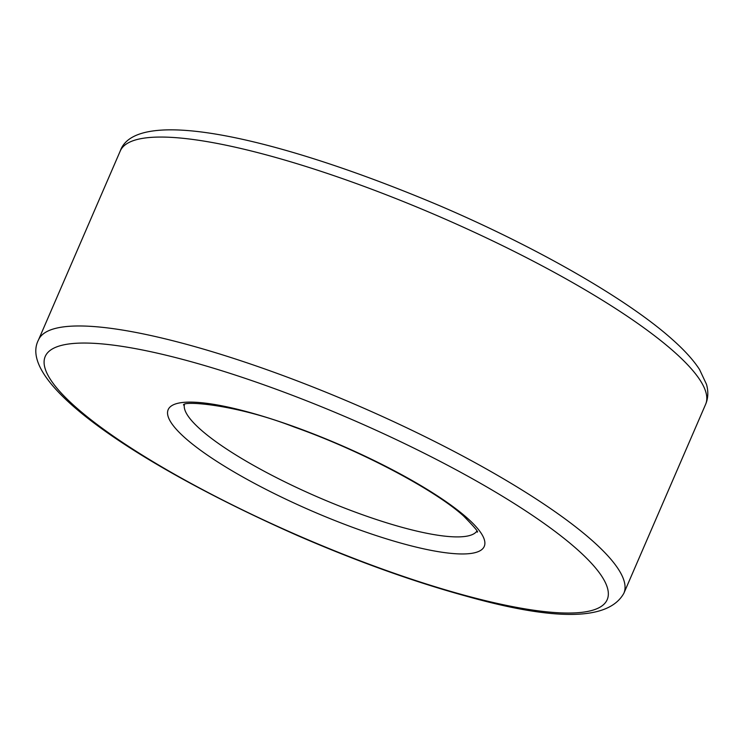 <?xml version="1.0" encoding="UTF-8"?>
<svg xmlns="http://www.w3.org/2000/svg" width="745" height="745" viewBox="0 0 745 745"><rect width="100%" height="100%" fill="white"/><g stroke="black" fill="none" stroke-linecap="round" stroke-linejoin="round"><path stroke-width="1.12" d="M184.397 404.637A159.458 33.283 -156.6 0 0 317.957 497.139A159.458 33.283 -156.6 0 0 476.819 531.185M38.489 339.934C15.952 382.613 138.142 464.954 296.938 535.301C356.641 561.227 412.851 581.454 465.588 595.972C555.966 621.442 608.721 620.538 623.872 593.253A318.925 66.566 -156.6 0 0 592.228 540.591A318.925 66.566 -156.6 0 0 274.654 372.5A318.925 66.566 -156.6 0 0 38.489 339.934L120.243 151.012C135.925 105.371 279.589 138.076 439.578 205.685C536.53 247.163 627.104 298.996 671.999 339.161C684.283 350.01 693.465 360.124 699.536 369.511L706.493 384.327C708.504 391.563 708.216 398.23 705.617 404.33A318.925 66.566 -156.6 0 0 673.983 351.668A318.925 66.566 -156.6 0 0 356.408 183.587A318.925 66.566 -156.6 0 0 120.243 151.012M467.19 518.008A172.216 35.946 -156.6 0 0 192.62 402.142A172.216 35.946 -156.6 0 0 318.86 513.985A172.216 35.946 -156.6 0 0 467.19 518.008M576.835 549.084A306.167 63.902 -156.6 0 0 88.702 343.11A306.167 63.902 -156.6 0 0 313.124 541.941A306.167 63.902 -156.6 0 0 576.835 549.084M623.872 593.253L705.617 404.33M183.531 405.019C182.516 400.605 235.346 404.069 294.387 427.09C360.841 450.529 435.406 490.219 463.688 516.099C474.537 527.199 479.016 532.526 477.135 532.07"/></g></svg>
